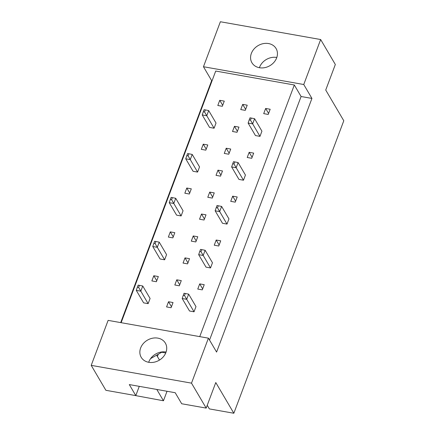 <?xml version="1.0" encoding="UTF-8"?>
<svg xmlns="http://www.w3.org/2000/svg" width="435" height="435" viewBox="0 0 435 435"><rect width="100%" height="100%" fill="white"/><g stroke="black" fill="none" stroke-linecap="round" stroke-linejoin="round"><path stroke-width="0.65" d="M259.467 67.73A14.007 11.642 -30.5 0 0 274.017 62.27A14.007 11.642 -30.5 0 0 276.084 48.541A14.007 11.642 -30.5 0 0 268.553 43.554A14.007 11.642 -30.5 0 0 253.996 49.019A14.007 11.642 -30.5 0 0 251.93 62.743A14.007 11.642 -30.5 0 0 259.467 67.73M276.801 57.48A14.007 11.642 -30.5 0 0 276.736 57.469A14.007 11.642 -30.5 0 0 259.396 67.719M148.743 362.301A14.007 11.642 -30.5 0 0 163.299 356.841A14.007 11.642 -30.5 0 0 165.36 343.112A14.007 11.642 -30.5 0 0 157.829 338.125A14.007 11.642 -30.5 0 0 143.278 343.59A14.007 11.642 -30.5 0 0 141.212 357.314A14.007 11.642 -30.5 0 0 148.743 362.301M166.078 352.056A14.007 11.642 -30.5 0 0 166.012 352.04A14.007 11.642 -30.5 0 0 148.678 362.29M150.57 358.63L161.738 352.236L165.74 352.948M208.414 338.164L216.592 352.078L311.933 98.43L303.75 84.515L203.46 66.729L220.371 21.75L320.66 39.536L335.331 64.489L325.728 90.04L343.786 120.751L233.84 413.25L215.782 382.539L206.179 408.095L181.694 403.756L175.202 392.718L129.304 384.578L135.796 395.616L105.89 390.309L91.214 365.362L108.119 320.377L208.414 338.164L191.503 383.143L91.214 365.362M167.029 391.266L163.457 400.771L133.387 395.187M207.229 405.295L209.355 408.905L233.84 413.25M156.807 389.455L163.457 400.771M206.179 408.095L191.503 383.143M303.75 84.515L320.66 39.536M212.079 80.72L211.644 80.644L120.696 322.607M211.644 80.644L203.46 66.729M135.796 395.616L139.276 386.345M311.933 98.43L301.091 96.51L294.321 84.994L215.716 71.052L121.131 322.688M232.507 131.495L237.026 132.294L238.973 127.112L234.46 126.313L232.507 131.495M209.561 127.422L214.08 128.227L216.026 123.045L208.691 110.572L206.739 115.748L202.226 114.949L209.561 127.422M255.459 135.562L259.978 136.367L261.924 131.185L254.589 118.711L252.643 123.888L248.124 123.089L255.459 135.562M263.702 113.633L268.221 114.438L270.168 109.256L265.649 108.456L263.702 113.633M240.751 109.566L245.269 110.365L247.216 105.188L242.697 104.384L240.751 109.566M217.804 105.493L222.323 106.298L224.27 101.116L219.751 100.316L217.804 105.493M294.321 84.994L199.736 336.625M247.216 157.492L251.734 158.291L253.681 153.115L249.163 152.31L247.216 157.492M238.973 179.421L243.491 180.22L245.438 175.044L238.103 162.565L236.156 167.747L231.637 166.948L238.973 179.421M230.729 201.351L235.248 202.15L237.195 196.973L232.676 196.169L230.729 201.351M222.492 223.28L227.005 224.079L228.951 218.897L221.616 206.424L219.67 211.606L215.151 210.801L222.492 223.28M214.248 245.209L218.761 246.009L220.714 240.827L216.195 240.028L214.248 245.209M206.005 267.139L210.524 267.938L212.47 262.756L205.13 250.283L203.183 255.465L198.67 254.66L206.005 267.139M197.762 289.063L202.28 289.868L204.227 284.686L199.708 283.886L197.762 289.063M189.519 310.992L194.037 311.797L195.984 306.615L188.649 294.142L186.702 299.318L182.183 298.519L189.519 310.992M201.318 149.352L205.837 150.157L207.783 144.975L203.265 144.175L201.318 149.352M193.075 171.281L197.593 172.081L199.54 166.904L192.205 154.425L190.258 159.607L185.74 158.808L193.075 171.281M184.832 193.211L189.35 194.01L191.297 188.833L186.778 188.029L184.832 193.211M176.588 215.14L181.107 215.939L183.053 210.763L175.718 198.284L173.772 203.466L169.253 202.666L176.588 215.14M168.35 237.07L172.864 237.869L174.81 232.687L170.297 231.888L168.35 237.07M160.107 258.999L164.62 259.798L166.572 254.616L159.232 242.143L157.285 247.325L152.767 246.52L160.107 258.999M151.864 280.928L156.382 281.728L158.329 276.546L153.811 275.746L151.864 280.928M143.621 302.852L148.139 303.657L150.086 298.475L142.751 286.002L140.804 291.178L136.285 290.379L143.621 302.852M224.27 153.424L228.783 154.224L230.729 149.042L226.216 148.243L224.27 153.424M216.026 175.354L220.545 176.153L222.492 170.971L217.973 170.172L216.026 175.354M207.783 197.278L212.302 198.083L214.248 192.901L209.73 192.101L207.783 197.278M199.54 219.207L204.058 220.012L206.005 214.83L201.487 214.031L199.54 219.207M191.297 241.137L195.815 241.942L197.762 236.76L193.243 235.96L191.297 241.137M183.053 263.066L187.572 263.866L189.519 258.689L185 257.884L183.053 263.066M174.81 284.996L179.329 285.795L181.275 280.618L176.757 279.814L174.81 284.996M166.572 306.925L171.085 307.724L173.032 302.548L168.519 301.743L166.572 306.925M301.091 96.51L209.54 340.083M157.405 356.515L158.269 354.221M156.616 355.167L159.493 360.066M222.687 105.313L219.751 100.316M245.639 109.386L242.697 104.384M268.591 113.453L265.649 108.456M252.104 157.312L249.163 152.31M235.618 201.171L232.676 196.169M219.131 245.025L216.195 240.028M202.65 288.883L199.708 283.886M206.206 149.172L203.265 144.175M189.72 193.031L186.778 188.029M173.233 236.885L170.297 231.888M156.752 280.744L153.811 275.746M237.396 131.31L234.46 126.313M229.153 153.24L226.216 148.243M220.909 175.169L217.973 170.172M212.671 197.099L209.73 192.101M204.428 219.028L201.487 214.031M196.185 240.957L193.243 235.96M187.942 262.887L185 257.884M179.698 284.816L176.757 279.814M171.455 306.746L168.519 301.743M214.08 128.227L204.57 111.985L205.347 109.914L204.086 109.691L203.308 111.762L204.57 111.985M208.691 110.572L205.347 109.914M203.308 111.762L202.226 114.949M259.978 136.367L250.468 120.125L251.251 118.054L249.984 117.831L249.206 119.902L250.468 120.125M254.589 118.711L251.251 118.054M249.206 119.902L248.124 123.089M197.593 172.081L188.083 155.844L188.866 153.772L187.599 153.55L186.822 155.621L188.083 155.844M192.205 154.425L188.866 153.772M186.822 155.621L185.74 158.808M181.107 215.939L171.602 199.703L172.38 197.631L171.113 197.408L170.335 199.48L171.602 199.703M175.718 198.284L172.38 197.631M170.335 199.48L169.253 202.666M164.62 259.798L155.116 243.562L155.893 241.49L154.632 241.262L153.849 243.339L155.116 243.562M159.232 242.143L155.893 241.49M153.849 243.339L152.767 246.52M148.139 303.657L138.629 287.421L139.412 285.349L138.145 285.121L137.368 287.192L138.629 287.421M142.751 286.002L139.412 285.349M137.368 287.192L136.285 290.379M243.491 180.22L233.986 163.984L234.764 161.912L233.497 161.689L232.72 163.761L233.986 163.984M238.103 162.565L234.764 161.912M232.72 163.761L231.637 166.948M227.005 224.079L217.5 207.843L218.278 205.771L217.011 205.548L216.233 207.62L217.5 207.843M221.616 206.424L218.278 205.771M216.233 207.62L215.151 210.801M210.524 267.938L201.013 251.702L201.791 249.63L200.53 249.402L199.747 251.474L201.013 251.702M205.13 250.283L201.791 249.63M199.747 251.474L198.67 254.66M194.037 311.797L184.527 295.561L185.31 293.484L184.043 293.261L183.266 295.332L184.527 295.561M188.649 294.142L185.31 293.484M183.266 295.332L182.183 298.519"/></g></svg>
